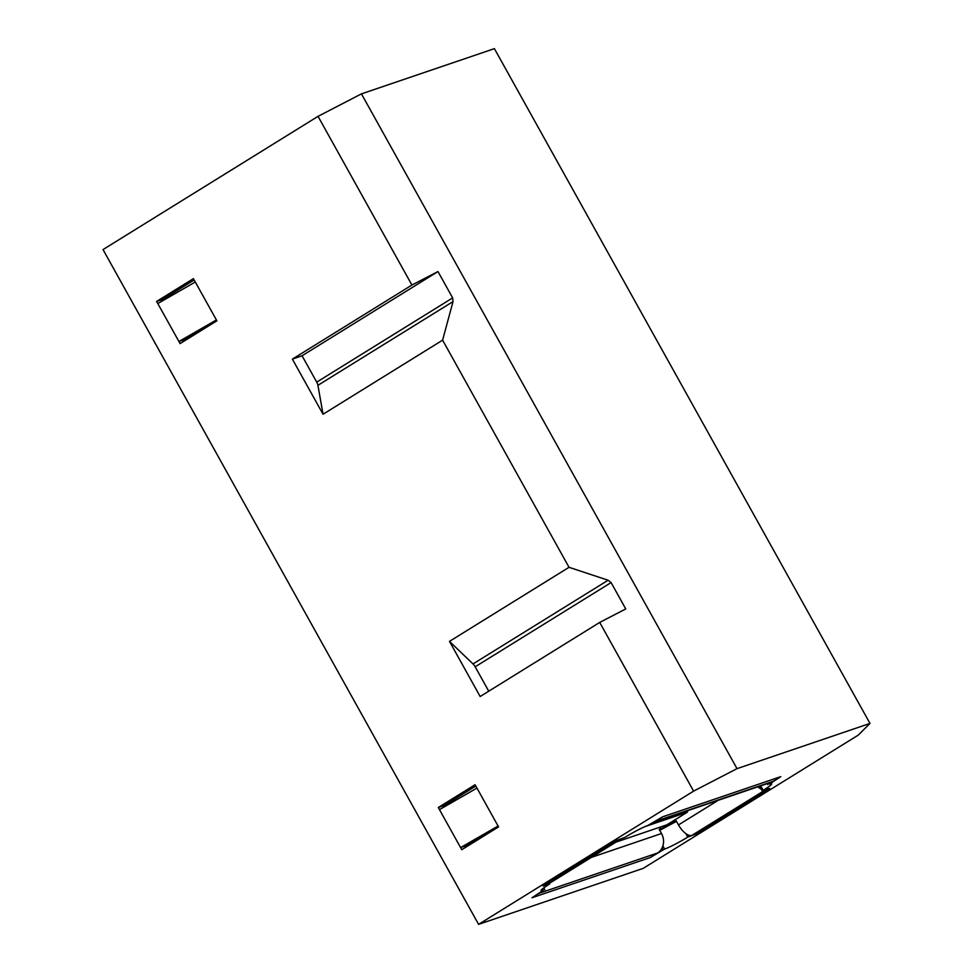 <?xml version="1.0" encoding="UTF-8"?>
<svg xmlns="http://www.w3.org/2000/svg" width="973" height="973" viewBox="0 0 973 973"><rect width="100%" height="100%" fill="white"/><g stroke="black" fill="none" stroke-linecap="round" stroke-linejoin="round"><path stroke-width="1.46" d="M659.73 830.322L676.49 821.346M652.847 822.526A14.546 12.917 -108.8 0 0 655.206 821.407L773.389 781.222L780.747 776.661L662.564 816.846L655.206 821.407M773.389 781.222A14.546 12.917 71.2 0 1 771.03 782.328L654.087 822.1M757.882 786.804A14.546 6.556 58.2 0 0 761.324 789.212M769.655 788.398L765.435 789.833L691.852 835.418L696.084 833.983L769.655 788.398L696.084 833.983L687.777 837.072A19.387 1.788 -29.1 0 1 664.62 849.064L650.159 857.578L657.517 853.017L539.334 893.202L531.976 897.763L650.159 857.578L531.976 897.763L543.262 890.319A19.387 1.788 -29.1 0 1 541.037 890.636A19.387 1.788 -29.1 0 1 549.538 884.08L543.068 886.026L547.288 884.591L620.859 838.994L616.639 840.429L543.068 886.026L616.639 840.429L624.946 837.352A19.387 1.788 -29.1 0 1 648.103 825.359L662.564 816.846L780.747 776.661L769.461 784.092A19.387 1.788 -29.1 0 1 771.686 783.788A19.387 1.788 -29.1 0 1 763.185 790.344L769.655 788.398M691.852 835.418A14.546 6.556 -121.8 0 1 678.485 824.922L718.269 800.28M659.876 827.208L660.74 828.765A12.114 1.119 -29.1 0 0 675.213 821.273L676.138 820.713L678.485 824.922M660.74 828.765L659.159 829.312L661.506 833.52A14.546 12.917 71.2 0 1 657.517 853.017M621.188 838.884L547.908 884.299A14.546 6.556 -121.8 0 1 547.288 884.591M620.859 838.994A14.546 6.556 58.2 0 0 621.479 838.702M615.933 842.144L667.004 824.776L687.23 812.248L688.033 810.558M687.23 812.248L644.941 826.624M318.037 116.346L103.016 249.575L478.594 924.35L693.603 791.122L599.709 622.428L480.163 696.51L449.477 641.377L569.035 567.308L442.606 340.161L453.017 301.606L452.652 297.908L437.972 271.552L411.92 285.04L318.037 116.346L361.445 93.87L494.406 48.65L869.984 723.425L858.222 735.138L643.202 868.366L478.594 924.35M361.445 93.87L737.023 768.646L869.984 723.425M737.023 768.646L693.603 791.122M437.972 271.552L302.056 355.777L292.374 359.122L323.048 414.243L442.606 340.161M292.374 359.122L411.92 285.04M216.432 320.02L185.247 339.346L178.923 341.499L180.09 343.603L216.882 320.81L193.408 278.643L156.617 301.435L178.923 341.499L216.395 319.959M461.774 849.697L498.565 826.904L475.092 784.725L438.3 807.517L461.774 849.697M569.035 567.308L608.101 580.236L611.093 582.584L625.761 608.94L599.709 622.428M662.09 847.897L663.027 849.599M544.844 889.784L543.798 887.899M688.689 836.5L687.753 834.81M759.645 786.208L762.26 790.915M767.879 784.639L767.296 783.606M323.048 414.243L317.928 385.32A6.057 2.724 58.2 0 0 316.724 382.134L452.652 297.908M449.477 641.377L473.012 663.939L608.101 580.236M194.138 279.956L162.953 299.283L156.617 301.435M162.953 299.283L163.5 300.268M157.796 303.54L195.269 282M185.247 339.346L185.685 340.136M475.821 786.038L444.637 805.364L438.3 807.517M444.637 805.364L445.184 806.349M439.468 809.633L476.952 788.081M498.115 826.101L466.931 845.428L460.594 847.58L498.079 826.041M466.931 845.428L467.368 846.218M488.738 691.183L475.165 666.809A6.057 2.724 58.2 0 0 473.012 663.939M302.056 355.777L316.724 382.134M675.213 821.273L674.557 820.093M591.329 857.395L661.506 833.52M543.262 890.319L542.472 888.908M664.62 849.064L662.881 845.938M687.777 837.072L685.868 833.654M763.185 790.344L760.679 785.856M317.928 385.32L453.017 301.606M475.165 666.809L611.093 582.584"/></g></svg>
